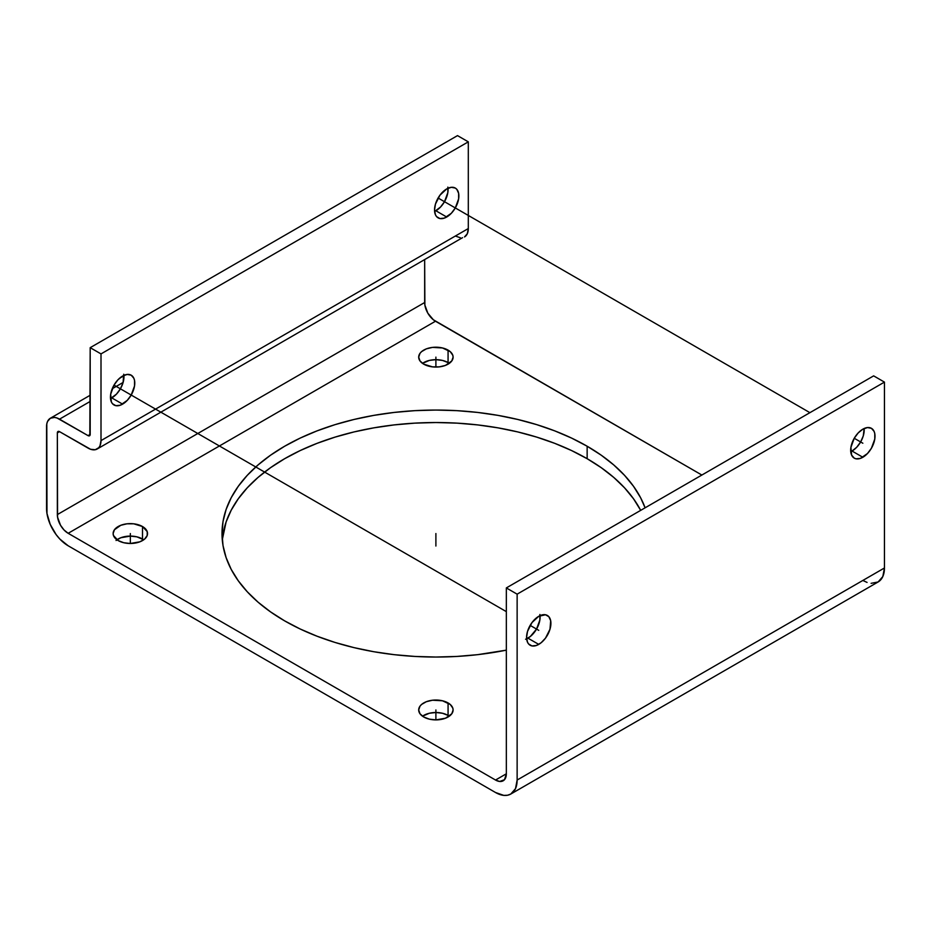 <?xml version="1.0" encoding="UTF-8"?>
<svg xmlns="http://www.w3.org/2000/svg" width="931" height="931" viewBox="0 0 931 931"><rect width="100%" height="100%" fill="white"/><g stroke="black" fill="none" stroke-linecap="round" stroke-linejoin="round"><path stroke-width="1.4" d="M852.04 451.035A17.2 9.927 120 0 0 864.131 428.516L863.281 435.883L860.64 441.957L856.695 447.287L852.04 451.035L862.839 457.272L852.04 451.035A17.2 9.927 120 0 1 850.748 451.71L852.04 451.035M862.839 429.179A17.2 9.927 -60 0 1 871.439 428.33A17.2 9.927 -60 0 1 874.081 442.12A17.2 9.927 -60 0 1 862.839 457.272A17.2 9.927 -60 0 1 854.239 458.133A17.2 9.927 -60 0 1 851.609 444.343A17.2 9.927 -60 0 1 862.839 429.179L867.494 427.562L871.439 428.33L874.081 431.367L874.779 433.602L874.779 439.083L871.439 448.195L867.494 453.513L860.465 458.378L856.089 458.808L854.239 458.133L851.609 455.096L850.911 447.38L854.239 438.268L858.184 432.938L862.839 429.179M526.655 638.817A17.2 9.927 120 0 0 527.947 638.154L538.746 644.392A17.2 9.927 -60 0 1 530.146 645.241A17.2 9.927 -60 0 1 527.505 631.462A17.2 9.927 -60 0 1 538.746 616.299A17.2 9.927 -60 0 1 547.347 615.449A17.2 9.927 -60 0 1 549.988 629.228A17.2 9.927 -60 0 1 538.746 644.392L527.947 638.154A17.2 9.927 120 0 0 540.038 615.635M116.038 540.504L120.774 537.757L130.34 536.093L136.915 536.85L143.723 539.782A17.2 9.927 0 0 0 142.501 539.002L142.501 526.527A17.2 9.927 180 0 1 147.54 533.544A17.2 9.927 180 0 1 136.915 542.726A17.2 9.927 180 0 1 118.167 540.574A17.2 9.927 180 0 1 113.128 533.544A17.2 9.927 180 0 1 123.753 524.374A17.2 9.927 180 0 1 142.501 526.527L142.501 539.002A17.2 9.927 0 0 0 116.945 539.782M423.733 364.161A17.2 9.927 180 0 1 418.694 357.132A17.2 9.927 180 0 1 429.319 347.961A17.2 9.927 180 0 1 448.067 350.114L448.067 362.578A17.2 9.927 0 0 0 422.511 363.369L429.319 360.425L435.894 359.669L442.481 360.425L448.067 362.578L448.067 350.114A17.2 9.927 180 0 1 453.106 357.132A17.2 9.927 180 0 1 442.481 366.314A17.2 9.927 180 0 1 423.733 364.161L420.009 360.937L418.694 357.132L420.009 353.326L421.592 351.615L426.34 348.869L432.543 347.391L442.481 347.961L450.208 351.615L452.769 355.2L453.106 357.132L451.791 360.937L445.46 365.394L439.257 366.872L432.543 366.872L423.733 364.161M423.733 716.986A17.2 9.927 180 0 1 418.694 709.957A17.2 9.927 180 0 1 429.319 700.787A17.2 9.927 180 0 1 448.067 702.94L448.067 715.415A17.2 9.927 0 0 0 422.511 716.195L429.319 713.262L435.894 712.506L442.481 713.262L448.067 715.415L448.067 702.94A17.2 9.927 180 0 1 453.106 709.957A17.2 9.927 180 0 1 442.481 719.139A17.2 9.927 180 0 1 423.733 716.986L420.009 713.763L418.694 709.957L420.009 706.163L421.592 704.441L426.34 701.706L432.543 700.217L442.481 700.787L450.208 704.441L452.769 708.025L453.106 709.957L451.791 713.763L445.46 718.22L435.894 719.896L429.319 719.139L423.733 716.986M284.653 620.872A213.897 123.486 180 0 1 222.009 533.544A213.897 123.486 180 0 1 354.048 419.462A213.897 123.486 180 0 1 587.147 446.228L587.147 458.704A213.897 123.486 0 0 0 359.063 430.774A213.897 123.486 0 0 0 222.276 539.782L226.117 521.93L231.214 510.176L238.289 498.76L247.262 487.809L258.05 477.417L270.56 467.676L284.653 458.704L300.201 450.557L317.064 443.342L335.067 437.116L354.048 431.926L373.808 427.853L394.174 424.908L414.935 423.128L435.894 422.534L456.865 423.128L477.626 424.908L497.992 427.853L517.752 431.926L536.733 437.116L554.736 443.342L571.587 450.557L587.147 458.704L587.147 446.228A213.897 123.486 180 0 1 645.102 507.814L640.586 497.701L633.511 486.285L624.538 475.334L613.75 464.941L601.24 455.201L587.147 446.228L571.587 438.082L554.736 430.867L536.733 424.641L517.752 419.462L497.992 415.377L477.626 412.433L456.865 410.652L435.894 410.059L414.935 410.652L394.174 412.433L373.808 415.377L354.048 419.462L335.067 424.641L317.064 430.867L300.201 438.082L284.653 446.228L270.56 455.201L258.05 464.941L247.262 475.334L238.289 486.285L231.214 497.701L226.117 509.455L223.033 521.441L222.009 533.544L223.033 545.647L226.117 557.634L231.214 569.388L238.289 580.804L247.262 591.755L258.05 602.159L270.56 611.888L284.653 620.872A213.897 123.486 180 0 0 506.336 650.152L477.626 654.668L456.865 656.436L435.894 657.042L414.935 656.436L394.174 654.668L373.808 651.723L354.048 647.639L335.067 642.46L317.064 636.222L300.201 629.007L284.653 620.872M447.834 187.108L447.834 192.589L444.506 201.701L440.549 207.019L434.602 211.453A17.2 9.927 120 0 0 435.894 210.778L446.705 217.016A17.2 9.927 -60 0 1 438.105 217.866A17.2 9.927 -60 0 1 435.464 204.087A17.2 9.927 -60 0 1 446.705 188.923A17.2 9.927 -60 0 1 455.306 188.074A17.2 9.927 -60 0 1 457.936 201.864A17.2 9.927 -60 0 1 446.705 217.016L435.894 210.778A17.2 9.927 120 0 0 447.997 188.26M123.73 374.227L123.043 382.734L120.402 388.821L116.456 394.139L110.51 398.561A17.2 9.927 120 0 0 111.801 397.898L122.601 404.135A17.2 9.927 -60 0 1 114.001 404.985A17.2 9.927 -60 0 1 111.371 391.206A17.2 9.927 -60 0 1 122.601 376.043A17.2 9.927 -60 0 1 131.201 375.193A17.2 9.927 -60 0 1 133.843 388.972A17.2 9.927 -60 0 1 122.601 404.135L111.801 397.898A17.2 9.927 120 0 0 123.893 375.379M640.679 510.363A213.897 123.486 0 0 0 587.147 458.704L601.24 467.676L613.75 477.417L624.538 487.809L633.511 498.76L640.679 510.363M449.289 716.195A17.2 9.927 0 0 0 448.067 715.415L449.289 716.195M449.289 363.369A17.2 9.927 0 0 0 448.067 362.578L449.289 363.369M59.514 431.635L90.563 449.266L95.241 449.731L98.814 447.671L100.013 445.774L101.002 440.607L101.002 353.908L90.191 347.67L89.83 435.545L88.038 435.627L56.989 417.984L54.557 417.425L50.344 418.252L47.539 421.475L46.794 423.861L46.969 513.458L50.193 524.316L56.151 534.638L59.887 539.096L68.161 545.775L495.536 792.514L503.799 795.388L507.535 795.237L510.816 794.027L515.495 788.638L517.136 780.038L517.136 594.164L506.336 587.927L506.336 773.801L504.521 779.678L499.668 781.481L495.536 780.038L68.161 533.3L64.018 529.96L60.515 525.235L57.559 517.136L57.35 432.88L57.99 431.484L59.514 431.635L57.35 432.88L57.35 514.587L424.664 302.517A15.28 8.821 -120 0 0 435.464 321.23L68.161 533.3L495.536 780.038L506.336 773.801L506.336 587.927L873.65 375.868L506.336 587.927L517.136 594.164L517.136 780.038A30.56 17.642 60 0 1 510.816 794.027A30.56 17.642 60 0 1 495.536 792.514L68.161 545.775A30.56 17.642 60 0 1 46.55 508.349L46.55 426.642A18.329 10.59 60 0 1 50.344 418.252A18.329 10.59 60 0 1 59.514 419.159L88.038 435.627L90.191 434.37L90.191 347.67L101.002 353.908L101.002 440.607A18.329 10.59 60 0 1 97.196 448.998A18.329 10.59 60 0 1 88.038 448.09L59.514 431.635L57.35 432.88A3.061 1.769 60 0 1 57.99 431.484A3.061 1.769 60 0 1 59.514 431.635M525.573 639.26L530.321 636.513L536.547 629.077L539.875 619.965L539.875 614.483M506.336 773.801A15.28 8.821 60 0 1 503.171 780.795A15.28 8.821 60 0 1 495.536 780.038L506.336 773.801M701.869 475.043L435.464 321.23L68.161 533.3A15.28 8.821 60 0 1 57.35 514.587L424.664 302.517L424.664 259.947L424.873 305.077L427.829 313.165L433.357 319.775L701.869 475.043M142.501 526.527L147.214 531.613L147.214 535.488L144.642 539.061L139.894 541.807L130.34 543.483L123.753 542.726L118.167 540.574L113.466 535.488L113.128 533.544L114.443 529.751L120.774 525.293L126.977 523.804L133.692 523.804L142.501 526.527M468.305 228.549L101.002 440.607L468.305 228.549L468.305 141.849L101.002 353.908L468.305 141.849L457.505 135.612L90.191 347.67L457.505 135.612L468.305 141.849L468.305 228.549A18.329 10.59 -120 0 1 464.511 236.94L467.327 233.704L468.305 228.549M446.705 188.923L451.36 187.306L455.306 188.074L456.818 189.33L458.634 193.345L458.634 198.827L455.306 207.939L451.36 213.257L444.331 218.122L439.944 218.552L436.592 216.62L435.464 214.84L434.533 209.999L435.464 204.087L439.944 195.196L446.705 188.923M122.601 376.043L127.256 374.425L131.201 375.193L133.843 378.23L134.541 380.465L134.541 385.946L131.201 395.058L127.256 400.377L120.227 405.241L115.851 405.672L112.488 403.728L111.371 401.948L110.673 394.232L114.001 385.12L117.946 379.801L122.601 376.043M90.191 434.37A3.061 1.769 60 0 1 89.562 435.778A3.061 1.769 60 0 1 88.038 435.627L90.191 434.37M123.136 382.432L112.244 388.716L123.136 382.432M90.191 401.436L59.514 419.159L90.191 401.436M884.45 567.98L517.136 780.038L884.45 567.98L884.45 382.106L517.136 594.164L884.45 382.106L873.65 375.868L884.45 382.106L884.45 567.98A30.56 17.642 -120 0 1 878.119 581.968L882.809 576.568L884.45 567.98M538.746 616.299L545.508 614.763L548.859 616.706L550.675 620.721L549.988 629.228L545.508 638.119L541.12 642.751L536.372 645.497L531.985 645.928L528.633 643.984L527.505 642.204L526.585 637.374L527.505 631.462L531.985 622.571L538.746 616.299M455.34 236.032L460.31 237.754M462.544 237.661L97.196 448.998M862.839 580.455L867.064 582.41M871.113 583.33L878.119 581.968L510.816 794.027M114.001 385.12L506.336 611.632M530.146 625.376L538.746 630.345M438.105 198.012L809.912 412.666M854.239 438.268L862.839 443.226M435.894 533.544L435.894 546.02M435.894 709.957L435.894 719.896M435.894 357.132L435.894 367.058M130.34 533.544L130.34 543.483M123.928 375.763L119.436 378.358M90.191 395.244L50.344 418.252"/></g></svg>
